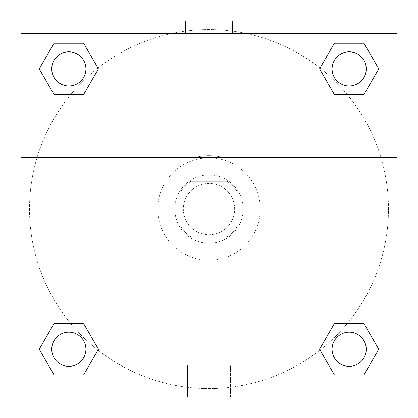 <?xml version="1.0" encoding="UTF-8"?>
<svg xmlns="http://www.w3.org/2000/svg" width="418" height="418" viewBox="0 0 418 418"><rect width="100%" height="100%" fill="white"/><g stroke="black" fill="none" stroke-linecap="round" stroke-linejoin="round"><path stroke-width="0.31" stroke-dasharray="2.09 1.57" d="M234.639 209.068A25.639 25.639 0 0 0 196.178 186.862A25.639 25.639 0 0 0 196.178 231.274A25.639 25.639 0 0 0 234.639 209.068A25.639 25.639 0 0 0 196.178 186.862A25.639 25.639 0 0 0 196.178 231.274A25.639 25.639 0 0 0 234.639 209.068M226.99 236.844L191.01 236.844A33.095 33.095 0 0 1 181.224 227.058L181.224 191.078A33.095 33.095 0 0 1 191.01 181.292L226.99 181.292A33.095 33.095 0 0 1 236.776 191.078L236.776 227.058A33.095 33.095 0 0 1 226.99 236.844L191.01 236.844A33.095 33.095 0 0 1 181.224 227.058L181.224 191.078A33.095 33.095 0 0 1 191.01 181.292L226.99 181.292A33.095 33.095 0 0 1 236.776 191.078L236.776 227.058A33.095 33.095 0 0 1 226.99 236.844M209 174.881A34.187 34.187 0 0 1 238.605 226.164A34.187 34.187 0 0 1 179.395 226.164A34.187 34.187 0 0 1 209 174.881A34.187 34.187 0 0 0 174.813 209.068A34.187 34.187 0 0 0 209 243.255A34.187 34.187 0 0 0 243.187 209.068A34.187 34.187 0 0 0 209 174.881M260.283 209.068A51.283 51.283 0 0 0 183.361 164.655A51.283 51.283 0 0 0 183.361 253.48A51.283 51.283 0 0 0 260.283 209.068A51.283 51.283 0 0 0 183.361 164.655A51.283 51.283 0 0 0 183.361 253.48A51.283 51.283 0 0 0 260.283 209.068M20.968 157.649L194.84 157.649L20.968 157.649L20.968 20.9L397.032 21.036L397.032 397.1L20.968 397.1L20.968 157.649L223.16 157.649A53.332 53.332 0 0 0 194.84 157.649A53.332 53.332 0 0 1 223.16 157.649L397.032 157.649L397.032 397.1L20.968 397.1L20.968 21.036L397.032 21.036L397.032 397.1L20.968 397.1L20.968 21.036L397.032 20.9L20.968 20.9L397.032 21.036L20.968 20.9L397.032 20.9L397.032 33.722L20.968 33.722M347.196 323.595L363.974 323.595L378.776 349.239L363.974 323.595L347.196 323.595L363.974 323.595L378.776 349.239L363.974 374.878L334.363 374.878L319.561 349.239L334.363 374.878L319.561 349.239L334.363 323.595M97.953 350.075L83.637 374.878L54.026 374.878L39.224 349.239L54.026 323.595L70.804 323.595M83.637 323.595L98.439 349.239L83.637 323.595L98.439 349.239L83.637 323.595L98.439 349.239L83.637 374.878L98.439 349.239L83.637 374.878L54.026 374.878L39.224 349.239L54.026 374.878L39.224 349.239L54.026 323.595M397.032 194.109L397.032 224.027L397.027 194.109M397.032 157.649L397.032 33.722M366.262 349.239A17.096 17.096 0 0 0 340.623 334.431A17.096 17.096 0 0 0 340.623 364.041A17.096 17.096 0 0 0 366.262 349.239A17.096 17.096 0 0 1 349.171 366.33A17.096 17.096 0 0 1 332.075 349.239A17.096 17.096 0 0 1 349.171 332.143A17.096 17.096 0 0 1 366.262 349.239A17.096 17.096 0 0 0 340.623 334.431A17.096 17.096 0 0 0 340.623 364.041A17.096 17.096 0 0 0 366.262 349.239A17.096 17.096 0 0 0 340.623 334.431A17.096 17.096 0 0 0 340.623 364.041A17.096 17.096 0 0 0 366.262 349.239A17.096 17.096 0 0 0 340.623 334.431A17.096 17.096 0 0 0 340.623 364.041A17.096 17.096 0 0 0 366.262 349.239M366.262 68.897A17.096 17.096 0 0 0 340.623 54.094A17.096 17.096 0 0 0 340.623 83.704A17.096 17.096 0 0 0 366.262 68.897A17.096 17.096 0 0 0 340.623 54.094A17.096 17.096 0 0 0 340.623 83.704A17.096 17.096 0 0 0 366.262 68.897A17.096 17.096 0 0 0 340.623 54.094A17.096 17.096 0 0 0 340.623 83.704A17.096 17.096 0 0 0 366.262 68.897A17.096 17.096 0 0 0 340.623 54.094A17.096 17.096 0 0 0 340.623 83.704A17.096 17.096 0 0 0 366.262 68.897A17.096 17.096 0 0 0 340.623 54.094A17.096 17.096 0 0 0 340.623 83.704A17.096 17.096 0 0 0 366.262 68.897M85.925 68.897A17.096 17.096 0 0 0 60.286 54.094A17.096 17.096 0 0 0 60.286 83.704A17.096 17.096 0 0 0 85.925 68.897A17.096 17.096 0 0 0 60.286 54.094A17.096 17.096 0 0 0 60.286 83.704A17.096 17.096 0 0 0 85.925 68.897A17.096 17.096 0 0 0 60.286 54.094A17.096 17.096 0 0 0 60.286 83.704A17.096 17.096 0 0 0 85.925 68.897A17.096 17.096 0 0 0 60.286 54.094A17.096 17.096 0 0 0 60.286 83.704A17.096 17.096 0 0 0 85.925 68.897A17.096 17.096 0 0 0 60.286 54.094A17.096 17.096 0 0 0 60.286 83.704A17.096 17.096 0 0 0 85.925 68.897M85.925 349.239A17.096 17.096 0 0 0 60.286 334.431A17.096 17.096 0 0 0 60.286 364.041A17.096 17.096 0 0 0 85.925 349.239A17.096 17.096 0 0 0 60.286 334.431A17.096 17.096 0 0 0 60.286 364.041A17.096 17.096 0 0 0 85.925 349.239A17.096 17.096 0 0 0 60.286 334.431A17.096 17.096 0 0 0 60.286 364.041A17.096 17.096 0 0 0 85.925 349.239A17.096 17.096 0 0 0 60.286 334.431A17.096 17.096 0 0 0 60.286 364.041A17.096 17.096 0 0 0 85.925 349.239A17.096 17.096 0 0 0 60.286 334.431A17.096 17.096 0 0 0 60.286 364.041A17.096 17.096 0 0 0 85.925 349.239M29.516 209.068A179.484 179.484 0 0 0 209 388.552A179.484 179.484 0 0 0 388.484 209.068A179.484 179.484 0 0 0 209 29.584A179.484 179.484 0 0 0 29.516 209.068M209 21.036L194.041 21.036L209 21.041M187.562 397.1L230.438 397.1L187.562 397.1L187.562 365.306L230.438 365.306L187.562 365.306L230.438 365.306L187.562 365.306L187.562 397.1L230.438 397.1L187.562 397.1M20.968 224.027L20.968 194.109L20.973 224.027M330.795 20.9L377.799 20.9L330.795 20.9L377.799 20.9L330.795 20.9L330.795 33.722L377.799 33.722L330.795 33.722L377.799 33.722L330.795 33.722L330.795 20.9M40.201 20.9L87.205 20.9L40.201 20.9L87.205 20.9L40.201 20.9L40.201 33.722L87.205 33.722L40.201 33.722L87.205 33.722L40.201 33.722L40.201 20.9M185.498 20.9L232.502 20.9L185.498 20.9L232.502 20.9L185.498 20.9L185.498 33.722L232.502 33.722L185.498 33.722L232.502 33.722L185.498 33.722L185.498 20.9M70.804 94.541L54.026 94.541L39.224 68.897L54.026 94.541L70.804 94.541L54.026 94.541L39.224 68.897L54.026 43.258L83.637 43.258L98.439 68.897L83.637 43.258L98.439 68.897L83.637 94.541M320.047 68.061L334.363 43.258L363.974 43.258L378.776 68.897L363.974 94.541L347.196 94.541M334.363 94.541L319.561 68.897L334.363 94.541L319.561 68.897L334.363 94.541L319.561 68.897L334.363 43.258L363.974 43.258L378.776 68.897L363.974 43.258L378.776 68.897L363.974 94.541M388.484 209.068A179.484 179.484 0 0 0 119.255 53.629A179.484 179.484 0 0 0 119.255 364.506A179.484 179.484 0 0 0 388.484 209.068M377.799 33.722L377.799 20.9L377.799 33.722M87.205 33.722L87.205 20.9L87.205 33.722M378.776 349.239L363.974 323.595L378.776 349.239L363.974 374.878L334.363 374.878L319.561 349.239L334.363 374.878L363.974 374.878L378.776 349.239L363.974 374.878M39.224 68.897L54.026 94.541L39.224 68.897L54.026 43.258L83.637 43.258L98.439 68.897L83.637 43.258L54.026 43.258L39.224 68.897L54.026 43.258M98.439 349.239L83.637 374.878L54.026 374.878L39.224 349.239M334.363 43.258L319.561 68.897L334.363 43.258L363.974 43.258L378.776 68.897M230.438 397.1L230.438 365.306L230.438 397.1M232.502 33.722L232.502 20.9L232.502 33.722"/><path stroke-width="0.63" d="M363.974 374.878L334.363 374.878L363.974 374.878L334.363 374.878L319.561 349.239L334.363 323.595L347.196 323.595L334.363 323.595L319.561 349.239L334.363 323.595L363.974 323.595L334.363 323.595L363.974 323.595L378.776 349.239L363.974 374.878L378.776 349.239M54.026 323.595L39.224 349.239L54.026 323.595L83.637 323.595L54.026 323.595L83.637 323.595L70.804 323.595L83.637 323.595L98.439 349.239L97.953 350.075M54.026 43.258L83.637 43.258L54.026 43.258L83.637 43.258L98.439 68.897L83.637 94.541L70.804 94.541L83.637 94.541L98.439 68.897L83.637 94.541L54.026 94.541L83.637 94.541L54.026 94.541L39.224 68.897L54.026 43.258L39.224 68.897M363.974 94.541L334.363 94.541L363.974 94.541L378.776 68.897L363.974 94.541L334.363 94.541L319.561 68.897L320.047 68.061M397.032 33.722L397.032 20.9L20.968 20.9L20.968 33.722L397.032 33.722L397.032 397.1L20.968 397.1L20.968 33.722M98.439 349.239L83.637 374.878L54.026 374.878L83.637 374.878L54.026 374.878L39.224 349.239M20.968 157.649L397.032 157.649M334.363 43.258L363.974 43.258L334.363 43.258L319.561 68.897L334.363 43.258L363.974 43.258L378.776 68.897M366.262 349.239A17.096 17.096 0 0 0 340.623 334.431A17.096 17.096 0 0 0 340.623 364.041A17.096 17.096 0 0 0 366.262 349.239M85.925 349.239A17.096 17.096 0 0 0 60.286 334.431A17.096 17.096 0 0 0 60.286 364.041A17.096 17.096 0 0 0 85.925 349.239M366.262 68.897A17.096 17.096 0 0 0 340.623 54.094A17.096 17.096 0 0 0 340.623 83.704A17.096 17.096 0 0 0 366.262 68.897M85.925 68.897A17.096 17.096 0 0 0 60.286 54.094A17.096 17.096 0 0 0 60.286 83.704A17.096 17.096 0 0 0 85.925 68.897M334.363 323.595L347.196 323.595M70.804 323.595L83.637 323.595M347.196 94.541L334.363 94.541M83.637 94.541L70.804 94.541"/></g></svg>
